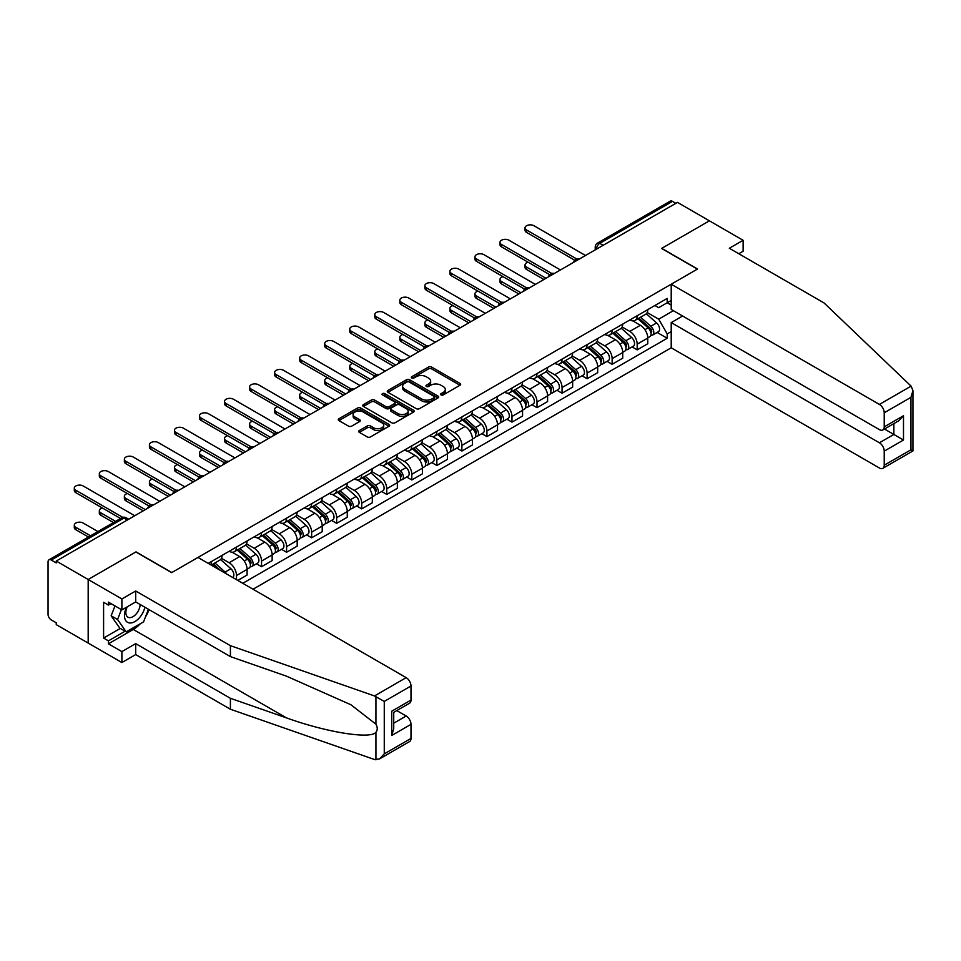 <?xml version="1.0" encoding="UTF-8"?>
<svg xmlns="http://www.w3.org/2000/svg" width="961" height="961" viewBox="0 0 961 961"><rect width="100%" height="100%" fill="white"/><g stroke="black" fill="none" stroke-linecap="round" stroke-linejoin="round"><path stroke-width="1.44" d="M441.063 394.911A1.562 0.901 0 0 0 443.273 394.911L460.007 385.241A2.234 1.285 0 0 0 460.667 384.328A2.234 1.285 0 0 0 460.007 383.427L431.645 367.054A2.234 1.285 0 0 0 428.498 367.054L411.752 376.712A1.562 0.901 0 0 0 411.296 377.349A1.562 0.901 0 0 0 411.752 377.985A1.562 0.901 0 0 0 413.963 377.985L416.125 376.736A7.135 4.12 0 0 1 426.216 376.736L428.57 378.105A7.135 4.12 0 0 1 430.66 381.012A7.135 4.12 0 0 1 428.57 383.92L426.408 385.169A1.562 0.901 0 0 0 425.951 385.805A1.562 0.901 0 0 0 426.408 386.442A1.562 0.901 0 0 0 428.618 386.442L430.78 385.193A7.135 4.12 0 0 1 440.859 385.193L443.225 386.562A7.135 4.12 0 0 1 445.315 389.469A7.135 4.12 0 0 1 443.225 392.388L441.063 393.638A1.562 0.901 0 0 0 440.606 394.274A1.562 0.901 0 0 0 441.063 394.911L441.063 393.638M359.33 430.54A2.234 1.285 0 0 0 358.669 431.453A2.234 1.285 0 0 0 359.33 432.366L367.282 436.955A2.234 1.285 0 0 0 370.429 436.955L389.025 426.228A2.234 1.285 0 0 0 389.673 425.315A2.234 1.285 0 0 0 389.025 424.402L360.663 408.029A2.234 1.285 0 0 0 357.516 408.029L338.921 418.768A2.234 1.285 0 0 0 338.272 419.681A2.234 1.285 0 0 0 338.921 420.582L348.531 426.131A2.234 1.285 0 0 0 351.678 426.131L359.642 421.543A2.234 1.285 0 0 0 360.291 420.63A2.234 1.285 0 0 0 359.642 419.717L354.873 416.966A5.958 3.436 0 0 1 353.131 414.539A5.958 3.436 0 0 1 356.807 411.356A5.958 3.436 0 0 1 363.306 412.101L381.973 422.876A5.958 3.436 0 0 1 383.715 425.315A5.958 3.436 0 0 1 380.039 428.498A5.958 3.436 0 0 1 373.541 427.753L370.429 425.951A2.234 1.285 0 0 0 367.282 425.951L359.33 430.54L359.33 432.366L367.282 427.801L367.282 425.951M56.243 561.056L677.469 202.387L709.41 220.826L661.576 248.455L697.374 269.116L171.815 572.552L136.018 551.878L88.184 579.495L56.243 561.056L56.243 562.906L51.257 560.035A4.541 2.619 -120 0 0 48.987 559.807A4.541 2.619 -120 0 0 48.05 561.885L48.05 614.343A4.541 2.619 -120 0 0 51.257 619.905L56.243 622.776L56.243 624.638L88.184 643.077L88.184 579.495L88.184 643.077L121.891 662.537L121.891 651.606L135.693 643.63L135.693 654.573L121.891 662.537M416.281 408.665A2.234 1.285 0 0 0 419.44 408.665L438.024 397.938A2.234 1.285 0 0 0 438.684 397.025A2.234 1.285 0 0 0 438.024 396.112L409.662 379.739A2.234 1.285 0 0 0 406.515 379.739L387.92 390.478A2.234 1.285 0 0 0 387.271 391.379A2.234 1.285 0 0 0 387.92 392.292L416.281 408.665M383.115 395.247A1.562 0.901 0 0 1 384.688 395.464L384.688 393.614L413.53 410.263A2.234 1.285 0 0 1 414.179 411.164A2.234 1.285 0 0 1 413.53 412.077L394.935 422.816A2.234 1.285 0 0 1 391.788 422.816L363.426 406.443L371.378 401.878L371.378 400.028L363.426 404.617A2.234 1.285 0 0 0 362.765 405.53A2.234 1.285 0 0 0 363.426 406.443L363.426 404.617M371.378 401.878A2.234 1.285 0 0 1 374.526 401.878L374.526 400.028A2.234 1.285 0 0 0 371.378 400.028M374.526 400.028L386.034 406.671A2.234 1.285 0 0 0 389.181 406.671L394.466 403.62A2.234 1.285 0 0 0 395.115 402.707A2.234 1.285 0 0 0 394.466 401.794L382.49 394.887A1.562 0.901 0 0 1 382.034 394.25A1.562 0.901 0 0 1 382.995 393.421A1.562 0.901 0 0 1 384.688 393.614M253.043 589.225L671.21 347.798L879.411 468.007A6.811 3.928 -120 0 0 882.823 468.343A6.811 3.928 -120 0 0 884.228 465.22L884.228 451.141A6.811 3.928 -120 0 0 879.411 442.793L893.862 434.456L903.496 440.018L884.228 451.141M603.148 245.295L599.772 243.349A4.541 2.619 60 0 0 597.502 243.121L670.225 201.149A4.541 2.619 60 0 1 672.496 201.366L599.772 243.349A4.541 2.619 120 0 0 596.565 248.911L596.565 249.103M675.871 203.312L672.496 201.366M637.179 315.737A10.439 6.03 60 0 1 635.017 320.421L645.612 314.307A10.439 6.03 -120 0 0 647.774 309.622M622.139 326.98L629.791 331.401A10.439 6.03 60 0 1 637.179 344.182L647.774 338.068A10.439 6.03 -120 0 0 640.386 325.274L632.806 320.902M647.774 338.068L647.774 343.726L637.179 349.84L632.098 346.909M635.017 320.421A10.439 6.03 60 0 1 629.875 319.953M637.179 344.182L637.179 349.84M612.133 330.188A10.439 6.03 60 0 1 609.971 334.884L620.566 328.758A10.439 6.03 -120 0 0 622.728 324.073M607.052 361.36L612.133 364.303L622.728 358.177L622.728 352.531A10.439 6.03 -120 0 0 615.352 339.738L607.76 335.365M609.971 334.884A10.439 6.03 60 0 1 604.829 334.404M597.105 341.431L604.757 345.852A10.439 6.03 60 0 1 612.133 358.645L612.133 364.303M587.099 344.651A10.439 6.03 60 0 1 584.937 349.336L595.532 343.221A10.439 6.03 -120 0 0 597.694 338.536M582.018 375.823L587.099 378.754L597.694 372.64L597.694 366.982A10.439 6.03 -120 0 0 590.306 354.201L582.726 349.816M584.937 349.336A10.439 6.03 60 0 1 579.795 348.867M572.059 355.894L579.711 360.315A10.439 6.03 60 0 1 587.099 373.108L587.099 378.754M562.053 359.114A10.439 6.03 60 0 1 559.891 363.799L570.486 357.684A10.439 6.03 -120 0 0 572.648 352.987M556.972 390.286L562.053 393.217L572.648 387.103L572.648 381.445A10.439 6.03 -120 0 0 565.26 368.652L557.68 364.279M559.891 363.799A10.439 6.03 60 0 1 554.749 363.33M547.013 370.357L554.665 374.766A10.439 6.03 60 0 1 562.053 387.559L562.053 393.217M537.007 373.565A10.439 6.03 60 0 1 534.845 378.25L545.44 372.135A10.439 6.03 -120 0 0 547.602 367.45M531.926 404.737L537.007 407.668L547.602 401.554L547.602 395.896A10.439 6.03 -120 0 0 540.226 383.115L532.634 378.73M534.845 378.25A10.439 6.03 60 0 1 529.703 377.781M521.979 384.808L529.631 389.229A10.439 6.03 60 0 1 537.007 402.022L537.007 407.668M511.973 388.028A10.439 6.03 60 0 1 509.81 392.713L520.406 386.598A10.439 6.03 -120 0 0 522.568 381.901M506.891 419.2L511.973 422.131L522.568 416.017L522.568 410.359A10.439 6.03 -120 0 0 515.18 397.566L507.6 393.193M509.81 392.713A10.439 6.03 60 0 1 504.669 392.244M496.933 399.271L504.585 403.692A10.439 6.03 60 0 1 511.973 416.473L511.973 422.131M486.927 402.479A10.439 6.03 60 0 1 484.764 407.164L495.359 401.049A10.439 6.03 -120 0 0 497.522 396.364M481.845 433.651L486.927 436.582L497.522 430.468L497.522 424.822A10.439 6.03 -120 0 0 490.134 412.029L482.554 407.644M484.764 407.164A10.439 6.03 60 0 1 479.623 406.695M471.887 413.723L479.539 418.143A10.439 6.03 60 0 1 486.927 430.936L486.927 436.582M461.881 416.942A10.439 6.03 60 0 1 459.718 421.627L470.313 415.512A10.439 6.03 -120 0 0 472.476 410.827M456.799 448.114L461.881 451.045L472.476 444.931L472.476 439.273A10.439 6.03 -120 0 0 465.1 426.48L457.508 422.107M459.718 421.627A10.439 6.03 60 0 1 454.577 421.158M446.853 428.186L454.505 432.606A10.439 6.03 60 0 1 461.881 445.387L461.881 451.045M436.847 431.393A10.439 6.03 60 0 1 434.684 436.09L445.279 429.963A10.439 6.03 -120 0 0 447.442 425.279M431.765 462.565L436.847 465.508L447.442 459.382L447.442 453.736A10.439 6.03 -120 0 0 440.054 440.943L432.474 436.57M434.684 436.09A10.439 6.03 60 0 1 429.543 435.609M421.807 442.637L429.459 447.057A10.439 6.03 60 0 1 436.847 459.851L436.847 465.508M411.801 445.856A10.439 6.03 60 0 1 409.638 450.541L420.233 444.426A10.439 6.03 -120 0 0 422.396 439.742M406.719 477.028L411.801 479.959L422.396 473.845L422.396 468.187A10.439 6.03 -120 0 0 415.008 455.406L407.428 451.021M409.638 450.541A10.439 6.03 60 0 1 404.497 450.072M396.761 457.1L404.413 461.52A10.439 6.03 60 0 1 411.801 474.302L411.801 479.959M386.754 460.307A10.439 6.03 60 0 1 384.592 465.004L395.187 458.89A10.439 6.03 -120 0 0 397.349 454.193M381.673 491.491L386.754 494.422L397.349 488.296L397.349 482.65A10.439 6.03 -120 0 0 389.974 469.857L382.382 465.484M384.592 465.004A10.439 6.03 60 0 1 379.451 464.523M371.727 471.563L379.379 475.971A10.439 6.03 60 0 1 386.754 488.765L386.754 494.422M361.72 474.77A10.439 6.03 60 0 1 359.558 479.455L370.153 473.341A10.439 6.03 -120 0 0 372.315 468.656M356.639 505.942L361.72 508.874L372.315 502.759L372.315 497.101A10.439 6.03 -120 0 0 364.928 484.32L357.348 479.935M359.558 479.455A10.439 6.03 60 0 1 354.417 478.986M346.681 486.014L354.333 490.434A10.439 6.03 60 0 1 361.72 503.228L361.72 508.874M336.674 489.233A10.439 6.03 60 0 1 334.512 493.918L345.107 487.804A10.439 6.03 -120 0 0 347.269 483.107M331.593 520.406L336.674 523.337L347.269 517.222L347.269 511.564A10.439 6.03 -120 0 0 339.882 498.771L332.302 494.398M334.512 493.918A10.439 6.03 60 0 1 329.371 493.449M321.635 500.477L329.287 504.885A10.439 6.03 60 0 1 336.674 517.679L336.674 523.337M311.628 503.684A10.439 6.03 60 0 1 309.466 508.369L320.061 502.255A10.439 6.03 -120 0 0 322.223 497.57M306.559 534.857L311.628 537.788L322.223 531.673L322.223 526.027A10.439 6.03 -120 0 0 314.848 513.234L307.256 508.849M309.466 508.369A10.439 6.03 60 0 1 304.325 507.901M296.601 514.928L304.253 519.348A10.439 6.03 60 0 1 311.628 532.142L311.628 537.788M286.594 518.147A10.439 6.03 60 0 1 284.432 522.832L295.027 516.718A10.439 6.03 -120 0 0 297.189 512.033M281.513 549.32L286.594 552.251L297.189 546.136L297.189 540.478A10.439 6.03 -120 0 0 289.802 527.685L282.222 523.313M284.432 522.832A10.439 6.03 60 0 1 279.291 522.364M271.555 529.391L279.207 533.811A10.439 6.03 60 0 1 286.594 546.593L286.594 552.251M261.548 532.598A10.439 6.03 60 0 1 259.386 537.295L269.981 531.169A10.439 6.03 -120 0 0 272.143 526.484M256.467 563.771L261.548 566.714L272.143 560.587L272.143 554.941A10.439 6.03 -120 0 0 264.755 542.148L257.176 537.776M259.386 537.295A10.439 6.03 60 0 1 254.245 536.815M246.509 543.842L254.16 548.263A10.439 6.03 60 0 1 261.548 561.056L261.548 566.714M236.502 547.061A10.439 6.03 60 0 1 234.34 551.746L244.935 545.632A10.439 6.03 -120 0 0 247.097 540.947M237.787 580.42L247.097 575.05L247.097 569.392A10.439 6.03 -120 0 0 239.721 556.611L232.13 552.227M234.34 551.746A10.439 6.03 60 0 1 229.198 551.278M221.474 558.305L229.126 562.726A10.439 6.03 60 0 1 236.502 575.507L236.502 579.687M211.228 565.092L219.901 560.083A10.439 6.03 -120 0 0 222.063 555.398M211.468 561.512A10.439 6.03 60 0 1 210.687 564.78M671.21 305.081L667.198 302.763L658.693 307.676L654.922 305.49M647.185 312.517L658.693 319.16L673.373 310.679M671.21 331.581L667.198 333.899L658.693 319.16M242.773 583.303L667.198 338.26L667.198 333.899M671.21 300.445L667.198 302.763L667.198 298.403L208.249 563.374M657.144 332.446L667.198 338.26M441.688 395.127L443.225 394.238A7.135 4.12 0 0 0 445.315 391.331L445.315 389.469M430.66 381.012L430.66 382.862A7.135 4.12 0 0 1 428.57 385.781L427.032 386.67M459.983 385.265L431.645 368.904A2.234 1.285 0 0 0 428.498 368.904L412.377 378.214M438 397.95L409.662 381.589A2.234 1.285 0 0 0 406.515 381.589L387.956 392.304M434.084 397.662A1.562 0.901 0 0 0 434.552 397.025A1.562 0.901 0 0 0 434.084 396.388L409.194 382.01A1.562 0.901 0 0 0 406.983 382.01L404.701 383.331A7.135 4.12 0 0 0 402.611 386.238A7.135 4.12 0 0 0 404.701 389.157L421.723 398.983A7.135 4.12 0 0 0 431.801 398.983L434.084 397.662L434.084 399.512A1.562 0.901 0 0 0 434.552 398.875L434.552 397.025M402.611 386.238L402.611 388.1A7.135 4.12 0 0 0 404.701 391.007L404.701 389.157M434.084 399.512L431.801 400.833A7.135 4.12 0 0 1 421.723 400.833L404.701 391.007M374.526 401.878L386.034 408.521A2.234 1.285 0 0 0 389.181 408.521L394.466 405.47A2.234 1.285 0 0 0 395.115 404.557L395.115 402.707M384.688 395.464L413.494 412.101M397.962 413.554A5.958 3.436 0 0 0 404.461 414.299A5.958 3.436 0 0 0 408.149 411.128A5.958 3.436 0 0 0 406.395 408.689L399.824 404.893A2.234 1.285 0 0 0 396.665 404.893L391.391 407.945A2.234 1.285 0 0 0 390.731 408.845A2.234 1.285 0 0 0 391.391 409.758L397.962 413.554L397.962 415.416A5.958 3.436 0 0 0 404.461 416.161A5.958 3.436 0 0 0 408.149 412.978L408.149 411.128M390.731 408.845L390.731 410.707A2.234 1.285 0 0 0 391.391 411.608L391.391 409.758M397.962 415.416L391.391 411.608M383.715 425.315L383.715 427.164A5.958 3.436 0 0 1 380.039 430.348A5.958 3.436 0 0 1 373.541 429.603L370.429 427.801A2.234 1.285 0 0 0 367.282 427.801M353.131 414.539L353.131 416.389A5.958 3.436 0 0 0 354.873 418.828L354.873 416.966M359.606 421.555L354.873 418.828M389.001 426.24L360.663 409.879A2.234 1.285 0 0 0 357.516 409.879L338.945 420.606M637.9 318.752L648.11 327.857A5.67 3.279 60 0 1 649.888 336.638L647.774 337.864M638.176 318.992L642.981 321.767M528.094 262.209A5.225 3.015 -0 0 0 525.042 264.948A5.225 3.015 -0 0 0 526.58 267.074L546.004 278.294M638.933 318.163L650.285 328.29A2.727 1.574 60 0 1 651.138 332.506A2.727 1.574 60 0 1 650.897 332.602M640.627 317.178L650.837 326.284A5.67 3.279 60 0 1 652.615 335.065A5.67 3.279 60 0 1 650.909 335.245M646.321 313.766L656.615 322.944A5.67 3.279 60 0 1 658.393 331.725L652.615 335.065M543.914 279.495L526.58 269.488A5.225 3.015 180 0 1 525.042 267.362L525.042 264.948M574.702 260.203L526.58 232.418A5.225 3.015 180 0 1 525.042 230.28L525.042 227.877A5.225 3.015 -0 0 0 526.58 230.003L576.768 258.989M585.489 255.494L533.956 225.739A5.225 3.015 -0 0 0 528.274 225.09A5.225 3.015 -0 0 0 525.042 227.877M612.866 333.215L623.064 342.32A5.67 3.279 60 0 1 624.842 351.089L622.728 352.315M613.13 333.455L617.935 336.23M503.047 276.66A5.225 3.015 -0 0 0 500.008 279.399A5.225 3.015 -0 0 0 501.534 281.537L520.958 292.745M613.887 332.614L625.251 342.753A2.727 1.574 60 0 1 626.104 346.957A2.727 1.574 60 0 1 625.851 347.065M615.593 331.641L625.791 340.747A5.67 3.279 60 0 1 627.581 349.516A5.67 3.279 60 0 1 625.863 349.696M621.274 328.218L631.569 337.407A5.67 3.279 60 0 1 633.359 346.188L627.581 349.516M518.868 293.958L501.534 283.951A5.225 3.015 180 0 1 500.008 281.813L500.008 279.399M587.82 347.666L598.018 356.771A5.67 3.279 60 0 1 599.808 365.552L597.682 366.778M588.084 347.906L592.889 350.681M478.013 291.123A5.225 3.015 -0 0 0 474.962 293.862A5.225 3.015 -0 0 0 476.488 295.988L495.912 307.208M588.853 347.077L600.205 357.204A2.727 1.574 60 0 1 601.057 361.42A2.727 1.574 60 0 1 600.805 361.516M590.547 346.092L600.757 355.198A5.67 3.279 60 0 1 602.535 363.979A5.67 3.279 60 0 1 600.817 364.159M596.24 342.681L606.535 351.87A5.67 3.279 60 0 1 608.313 360.639L602.535 363.979M493.834 308.409L476.488 298.403A5.225 3.015 180 0 1 474.962 296.276L474.962 293.862M911.1 386.13L912.95 390.622L910.956 397.337L884.228 412.774A6.811 3.928 -120 0 0 879.411 404.425L911.1 386.13L824.033 302.943L729.315 248.262L743.129 240.298L709.41 220.826L661.745 248.358L697.542 269.02L671.21 284.228L879.411 404.425M743.129 240.298L743.129 251.229L738.793 253.728M671.21 347.798L671.21 322.596L879.411 442.793M671.21 284.228L671.21 309.43L879.411 429.639A6.811 3.928 -120 0 0 882.823 429.975A6.811 3.928 -120 0 0 884.228 426.852L884.228 412.774M682.61 316.013L671.21 322.596M884.456 429.026L893.862 434.456L893.862 423.597M884.228 426.852L903.496 415.729L898.679 420.822L882.823 429.975M884.228 465.22L910.956 449.796L911.965 450.385M135.693 643.63L230.412 698.311L230.412 709.242L374.49 759.514L379.451 758.962L384.268 753.868L410.996 738.444A6.811 3.928 60 0 1 409.59 741.556L379.451 758.962M230.412 698.311L286.39 717.843C326.151 732.294 370.706 739.465 375.931 732.27C377.673 730.072 377.673 727.381 375.931 724.198L350.921 704.761L286.39 676.136L230.412 656.603L135.693 601.922L121.891 609.899L108.413 602.115L108.413 605.082L103.596 602.295L103.596 638.068L108.413 640.855L125.11 631.209M230.412 709.242L135.693 654.573M410.996 685.986L384.268 701.41L374.49 695.944L230.412 645.672L135.693 590.991L121.891 598.955L88.184 579.495L135.861 551.974L171.659 572.636L197.978 557.44L406.179 677.649A6.811 3.928 60 0 1 410.996 685.986L410.996 700.076A6.811 3.928 60 0 1 409.59 703.188L393.734 712.341L393.734 728.762L391.74 735.477L391.74 711.188C394.334 712.69 394.334 712.69 391.74 711.188L410.996 700.076M121.891 598.955L121.891 609.899M140.366 623.701A25.539 14.739 -60 0 1 133.291 629.455L108.413 643.822L121.891 651.606M108.413 643.822L108.413 640.855M135.693 590.991L135.693 601.922M230.412 645.672L230.412 656.603M393.734 723.201L406.179 716.017A6.811 3.928 60 0 1 410.996 724.354L410.996 738.444M406.179 716.017L396.785 710.587M149.063 609.646A25.539 14.739 -60 0 1 145.435 617.01M110.971 603.592L108.413 605.082M103.596 638.068L120.293 628.434M126.492 607.244A14.751 8.517 120 0 0 124.462 615.545A14.751 8.517 120 0 0 133.375 622.32A14.751 8.517 120 0 0 144.883 607.232M127.272 606.787A10.103 5.838 120 0 0 125.855 612.553A10.103 5.838 120 0 0 127.945 617.178A10.103 5.838 120 0 0 135.657 614.547A10.103 5.838 120 0 0 140.138 604.493M148.438 609.286L143.561 621.851L126.227 631.857L119.813 628.158L111.14 615.821L114.984 605.91M126.227 631.857L117.566 619.533L121.41 609.622M111.14 615.821L117.566 619.533M549.656 274.654L501.534 246.869A5.225 3.015 180 0 1 500.008 244.743L500.008 242.328A5.225 3.015 -0 0 0 501.534 244.466L551.722 273.441M560.443 269.945L508.922 240.202A5.225 3.015 -0 0 0 503.228 239.553A5.225 3.015 -0 0 0 500.008 242.328M524.61 289.117L476.488 261.332A5.225 3.015 180 0 1 474.962 259.206L474.962 256.791A5.225 3.015 -0 0 0 476.488 258.917L526.688 287.904M535.409 284.408L483.876 254.653A5.225 3.015 -0 0 0 478.182 254.004A5.225 3.015 -0 0 0 474.962 256.791M562.774 362.129L572.984 371.234A5.67 3.279 60 0 1 574.762 380.015L572.648 381.229M563.05 362.369L567.855 365.144M452.967 305.586A5.225 3.015 -0 0 0 449.916 308.325A5.225 3.015 -0 0 0 451.454 310.451L470.878 321.671M563.807 361.54L575.159 371.667A2.727 1.574 60 0 1 576.011 375.883A2.727 1.574 60 0 1 575.771 375.979M565.5 360.555L575.711 369.661A5.67 3.279 60 0 1 577.489 378.43A5.67 3.279 60 0 1 575.783 378.622M571.194 357.132L581.489 366.321A5.67 3.279 60 0 1 583.267 375.102L577.489 378.43M468.788 322.872L451.454 312.866A5.225 3.015 180 0 1 449.916 310.727L449.916 308.325M537.74 376.592L547.938 385.697A5.67 3.279 60 0 1 549.716 394.466L547.602 395.692M538.004 376.832L542.809 379.595M427.921 320.037A5.225 3.015 -0 0 0 424.882 322.776A5.225 3.015 -0 0 0 426.408 324.914L445.832 336.122M538.761 375.991L550.124 386.13A2.727 1.574 60 0 1 550.977 390.334A2.727 1.574 60 0 1 550.725 390.43M540.466 375.006L550.665 384.112A5.67 3.279 60 0 1 552.455 392.893A5.67 3.279 60 0 1 550.737 393.073M546.148 371.595L556.443 380.784A5.67 3.279 60 0 1 558.233 389.553L552.455 392.893M443.742 337.323L426.408 327.317A5.225 3.015 180 0 1 424.882 325.19L424.882 322.776M512.693 391.043L522.892 400.148A5.67 3.279 60 0 1 524.682 408.93L522.556 410.143M512.958 391.283L517.763 394.058M402.887 334.5A5.225 3.015 -0 0 0 399.836 337.239A5.225 3.015 -0 0 0 401.362 339.365L420.786 350.585M513.727 390.454L525.078 400.581A2.727 1.574 60 0 1 525.931 404.797A2.727 1.574 60 0 1 525.679 404.893M515.42 389.469L525.631 398.575A5.67 3.279 60 0 1 527.409 407.356A5.67 3.279 60 0 1 525.691 407.536M521.114 386.058L531.409 395.235A5.67 3.279 60 0 1 533.187 404.016L527.409 407.356M418.708 351.786L401.362 341.78A5.225 3.015 180 0 1 399.836 339.641L399.836 337.239M499.576 303.568L451.454 275.795A5.225 3.015 180 0 1 449.916 273.657L449.916 271.242A5.225 3.015 -0 0 0 451.454 273.38L501.642 302.355M510.363 298.871L458.829 269.116A5.225 3.015 -0 0 0 453.148 268.467A5.225 3.015 -0 0 0 449.916 271.242M474.53 318.031L426.408 290.246A5.225 3.015 180 0 1 424.882 288.12L424.882 285.705A5.225 3.015 -0 0 0 426.408 287.844L476.596 316.818M485.317 313.322L433.795 283.579A5.225 3.015 -0 0 0 428.101 282.918A5.225 3.015 -0 0 0 424.882 285.705M449.484 332.482L401.362 304.709A5.225 3.015 180 0 1 399.836 302.571L399.836 300.168A5.225 3.015 -0 0 0 401.362 302.295L451.562 331.269M460.283 327.785L408.749 298.03A5.225 3.015 -0 0 0 403.055 297.381A5.225 3.015 -0 0 0 399.836 300.168M487.647 405.506L497.858 414.611A5.67 3.279 60 0 1 499.636 423.381L497.522 424.606M487.924 405.746L492.729 408.521M377.841 348.951A5.225 3.015 -0 0 0 374.79 351.69A5.225 3.015 -0 0 0 376.328 353.828L395.752 365.036M488.681 404.905L500.032 415.044A2.727 1.574 60 0 1 500.885 419.248A2.727 1.574 60 0 1 500.645 419.356M490.374 403.932L500.585 413.038A5.67 3.279 60 0 1 502.363 421.807A5.67 3.279 60 0 1 500.657 421.987M496.068 400.509L506.363 409.698A5.67 3.279 60 0 1 508.141 418.467L502.363 421.807M393.662 366.249L376.328 356.231A5.225 3.015 180 0 1 374.79 354.104L374.79 351.69M424.45 346.945L376.328 319.16A5.225 3.015 180 0 1 374.79 317.034L374.79 314.619A5.225 3.015 -0 0 0 376.328 316.758L426.516 345.732M435.237 342.236L383.703 312.493A5.225 3.015 -0 0 0 378.021 311.832A5.225 3.015 -0 0 0 374.79 314.619M462.613 419.957L472.812 429.062A5.67 3.279 60 0 1 474.59 437.844L472.476 439.069M462.878 420.197L467.683 422.972M352.795 363.414A5.225 3.015 -0 0 0 349.756 366.153A5.225 3.015 -0 0 0 351.282 368.279L370.706 379.499M463.634 419.368L474.998 429.495A2.727 1.574 60 0 1 475.851 433.711A2.727 1.574 60 0 1 475.599 433.807M465.34 418.383L475.539 427.489A5.67 3.279 60 0 1 477.329 436.27A5.67 3.279 60 0 1 475.611 436.45M471.022 414.972L481.317 424.149A5.67 3.279 60 0 1 483.107 432.93L477.329 436.27M368.616 380.7L351.282 370.694A5.225 3.015 180 0 1 349.756 368.556L349.756 366.153M399.404 361.408L351.282 333.623A5.225 3.015 180 0 1 349.756 331.485L349.756 329.082A5.225 3.015 -0 0 0 351.282 331.209L401.47 360.195M410.191 356.699L358.669 326.944A5.225 3.015 -0 0 0 352.975 326.296A5.225 3.015 -0 0 0 349.756 329.082M437.567 434.42L447.766 443.526A5.67 3.279 60 0 1 449.556 452.295L447.43 453.52M437.832 434.66L442.637 437.435M327.761 377.865A5.225 3.015 -0 0 0 324.71 380.604A5.225 3.015 -0 0 0 326.235 382.742L345.66 393.95M438.6 433.819L449.952 443.958A2.727 1.574 60 0 1 450.805 448.162A2.727 1.574 60 0 1 450.553 448.27M440.294 432.846L450.505 441.952A5.67 3.279 60 0 1 452.283 450.721A5.67 3.279 60 0 1 450.565 450.901M445.988 429.423L456.283 438.612A5.67 3.279 60 0 1 458.061 447.382L452.283 450.721M343.582 395.163L326.235 385.145A5.225 3.015 180 0 1 324.71 383.019L324.71 380.604M374.358 375.859L326.235 348.074A5.225 3.015 180 0 1 324.71 345.948L324.71 343.533A5.225 3.015 -0 0 0 326.235 345.672L376.436 374.646M385.157 371.15L333.623 341.407A5.225 3.015 -0 0 0 327.929 340.747A5.225 3.015 -0 0 0 324.71 343.533M412.521 448.871L422.732 457.977A5.67 3.279 60 0 1 424.51 466.758L422.396 467.983M412.798 449.111L417.603 451.886M302.715 392.328A5.225 3.015 -0 0 0 299.664 395.067A5.225 3.015 -0 0 0 301.201 397.193L320.626 408.413M413.554 448.282L424.906 458.409A2.727 1.574 60 0 1 425.759 462.625A2.727 1.574 60 0 1 425.519 462.721M415.248 447.297L425.459 456.403A5.67 3.279 60 0 1 427.237 465.184A5.67 3.279 60 0 1 425.531 465.364M420.942 443.886L431.237 453.063A5.67 3.279 60 0 1 433.015 461.845L427.237 465.184M318.535 409.614L301.201 399.608A5.225 3.015 180 0 1 299.664 397.482L299.664 395.067M349.323 390.322L301.201 362.537A5.225 3.015 180 0 1 299.664 360.399L299.664 357.997A5.225 3.015 -0 0 0 301.201 360.123L351.39 389.109M360.111 385.613L308.577 355.858A5.225 3.015 -0 0 0 302.895 355.21A5.225 3.015 -0 0 0 299.664 357.997M387.487 463.334L397.686 472.44A5.67 3.279 60 0 1 399.464 481.221L397.349 482.434M387.751 463.574L392.556 466.349M277.669 406.779A5.225 3.015 -0 0 0 274.63 409.53A5.225 3.015 -0 0 0 276.155 411.656L295.58 422.876M388.508 462.734L399.872 472.872A2.727 1.574 60 0 1 400.725 477.088A2.727 1.574 60 0 1 400.473 477.185M390.214 461.76L400.413 470.866A5.67 3.279 60 0 1 402.203 479.635A5.67 3.279 60 0 1 400.485 479.827M395.896 458.337L406.191 467.526A5.67 3.279 60 0 1 407.981 476.308L402.203 479.635M293.489 424.077L276.155 414.071A5.225 3.015 180 0 1 274.63 411.933L274.63 409.53M324.277 404.773L276.155 377A5.225 3.015 180 0 1 274.63 374.862L274.63 372.448A5.225 3.015 -0 0 0 276.155 374.586L326.356 403.56M335.065 400.076L283.543 370.321A5.225 3.015 -0 0 0 277.849 369.673A5.225 3.015 -0 0 0 274.63 372.448M362.441 477.797L372.64 486.903A5.67 3.279 60 0 1 374.43 495.672L372.303 496.897M362.705 478.037L367.51 480.8M252.635 421.242A5.225 3.015 -0 0 0 249.584 423.981A5.225 3.015 -0 0 0 251.109 426.119L270.534 437.327M363.474 477.197L374.826 487.323A2.727 1.574 60 0 1 375.679 491.539A2.727 1.574 60 0 1 375.427 491.636M365.168 476.212L375.379 485.317A5.67 3.279 60 0 1 377.156 494.098A5.67 3.279 60 0 1 375.439 494.278M370.862 472.8L381.157 481.99A5.67 3.279 60 0 1 382.934 490.759L377.156 494.098M268.455 438.528L251.109 428.522A5.225 3.015 180 0 1 249.584 426.396L249.584 423.981M299.231 419.236L251.109 391.451A5.225 3.015 180 0 1 249.584 389.325L249.584 386.911A5.225 3.015 -0 0 0 251.109 389.037L301.31 418.023M310.031 414.527L258.497 384.784A5.225 3.015 -0 0 0 252.803 384.124A5.225 3.015 -0 0 0 249.584 386.911M337.395 492.248L347.606 501.354A5.67 3.279 60 0 1 349.384 510.135L347.269 511.348M337.671 492.488L342.476 495.263M227.589 435.705A5.225 3.015 -0 0 0 224.538 438.444A5.225 3.015 -0 0 0 226.075 440.57L245.499 451.79M338.428 491.66L349.78 501.786A2.727 1.574 60 0 1 350.633 506.003A2.727 1.574 60 0 1 350.393 506.099M340.134 490.675L350.333 499.78A5.67 3.279 60 0 1 352.11 508.561A5.67 3.279 60 0 1 350.405 508.741M345.816 487.263L356.111 496.441A5.67 3.279 60 0 1 357.888 505.222L352.11 508.561M243.409 452.991L226.075 442.985A5.225 3.015 180 0 1 224.538 440.847L224.538 438.444M274.197 433.687L226.075 405.914A5.225 3.015 180 0 1 224.538 403.776L224.538 401.374A5.225 3.015 -0 0 0 226.075 403.5L276.263 432.474M284.985 428.99L233.463 399.235A5.225 3.015 -0 0 0 227.769 398.587A5.225 3.015 -0 0 0 224.538 401.374M312.361 506.711L322.56 515.817A5.67 3.279 60 0 1 324.337 524.586L322.223 525.811M312.625 506.952L317.43 509.726M202.543 450.156A5.225 3.015 -0 0 0 199.504 452.895A5.225 3.015 -0 0 0 201.029 455.034L220.453 466.241M313.382 506.111L324.746 516.249A2.727 1.574 60 0 1 325.599 520.454A2.727 1.574 60 0 1 325.347 520.562M315.088 505.138L325.286 514.243A5.67 3.279 60 0 1 327.076 523.012A5.67 3.279 60 0 1 325.359 523.192M320.77 501.714L331.065 510.904A5.67 3.279 60 0 1 332.854 519.673L327.076 523.012M218.363 467.454L201.029 457.436A5.225 3.015 180 0 1 199.504 455.31L199.504 452.895M249.151 448.15L201.029 420.365A5.225 3.015 180 0 1 199.504 418.239L199.504 415.825A5.225 3.015 -0 0 0 201.029 417.963L251.229 446.937M259.938 443.441L208.417 413.698A5.225 3.015 -0 0 0 202.723 413.038A5.225 3.015 -0 0 0 199.504 415.825M287.315 521.162L297.514 530.268A5.67 3.279 60 0 1 299.303 539.049L297.189 540.274M287.591 521.403L292.384 524.177M177.509 464.619A5.225 3.015 -0 0 0 174.458 467.358A5.225 3.015 -0 0 0 175.983 469.485L195.407 480.704M288.348 520.574L299.7 530.7A2.727 1.574 60 0 1 300.553 534.917A2.727 1.574 60 0 1 300.3 535.013M290.042 519.589L300.252 528.694A5.67 3.279 60 0 1 302.03 537.475A5.67 3.279 60 0 1 300.312 537.655M295.736 516.177L306.03 525.355A5.67 3.279 60 0 1 307.808 534.136L302.03 537.475M193.329 481.905L175.983 471.899A5.225 3.015 180 0 1 174.458 469.761L174.458 467.358M224.105 462.613L175.983 434.828A5.225 3.015 180 0 1 174.458 432.69L174.458 430.288A5.225 3.015 -0 0 0 175.983 432.414L226.183 461.4M234.904 457.904L183.371 428.15A5.225 3.015 -0 0 0 177.677 427.501A5.225 3.015 -0 0 0 174.458 430.288M262.269 535.625L272.48 544.731A5.67 3.279 60 0 1 274.257 553.5L272.143 554.725M262.545 535.866L267.35 538.64M152.463 479.071A5.225 3.015 -0 0 0 149.423 481.809A5.225 3.015 -0 0 0 150.949 483.948L170.373 495.155M263.302 535.025L274.654 545.163A2.727 1.574 60 0 1 275.507 549.368A2.727 1.574 60 0 1 275.266 549.476M265.008 534.052L275.206 543.157A5.67 3.279 60 0 1 276.984 551.926A5.67 3.279 60 0 1 275.278 552.107M270.69 530.628L280.984 539.818A5.67 3.279 60 0 1 282.762 548.587L276.984 551.926M168.283 496.369L150.949 486.35A5.225 3.015 180 0 1 149.423 484.224L149.423 481.809M199.071 477.064L150.949 449.28A5.225 3.015 180 0 1 149.423 447.153L149.423 444.739A5.225 3.015 -0 0 0 150.949 446.877L201.137 475.851M209.858 472.356L158.337 442.613A5.225 3.015 -0 0 0 152.643 441.952A5.225 3.015 -0 0 0 149.423 444.739M237.235 550.076L247.433 559.182A5.67 3.279 60 0 1 249.211 567.963L247.097 569.188M237.499 550.317L242.304 553.092M127.417 493.534A5.225 3.015 -0 0 0 124.377 496.272A5.225 3.015 -0 0 0 125.903 498.399L145.327 509.618M238.256 549.488L249.62 559.614A2.727 1.574 60 0 1 250.473 563.831A2.727 1.574 60 0 1 250.22 563.927M239.962 548.503L250.16 557.608A5.67 3.279 60 0 1 251.95 566.389A5.67 3.279 60 0 1 250.232 566.57M245.656 545.091L255.938 554.269A5.67 3.279 60 0 1 257.728 563.05L251.95 566.389M143.237 510.82L125.903 500.813A5.225 3.015 180 0 1 124.377 498.687L124.377 496.272M174.025 491.527L125.903 463.743A5.225 3.015 180 0 1 124.377 461.604L124.377 459.202A5.225 3.015 -0 0 0 125.903 461.328L176.103 490.314M184.812 486.819L133.291 457.064A5.225 3.015 -0 0 0 127.597 456.415A5.225 3.015 -0 0 0 124.377 459.202M212.189 564.539L215.696 567.663M212.465 564.78L217.258 567.555M102.383 507.985A5.225 3.015 -0 0 0 99.331 510.735A5.225 3.015 -0 0 0 100.857 512.862L115.584 521.367M220.501 570.438L213.222 563.939M214.916 562.966L225.126 572.071A5.67 3.279 60 0 1 226.76 574.053M220.61 559.542L230.904 568.732A5.67 3.279 60 0 1 232.706 577.489M113.494 522.568L100.857 515.276A5.225 3.015 180 0 1 99.331 513.138L99.331 510.735M148.979 505.979L100.857 478.194A5.225 3.015 180 0 1 99.331 476.067L99.331 473.653A5.225 3.015 -0 0 0 100.857 475.791L151.057 504.765M159.778 501.282L108.245 471.527A5.225 3.015 -0 0 0 102.563 470.878A5.225 3.015 -0 0 0 99.331 473.653M97.926 531.553L83.211 523.06A5.225 3.015 -0 0 0 77.517 522.4A5.225 3.015 -0 0 0 74.297 525.186A5.225 3.015 -0 0 0 75.823 527.325L90.538 535.818M88.46 537.019L75.823 529.727A5.225 3.015 180 0 1 74.297 527.601L74.297 525.186M120.557 518.484L75.823 492.657A5.225 3.015 180 0 1 74.297 490.53L74.297 488.116A5.225 3.015 -0 0 0 75.823 490.242L122.804 517.378M134.732 515.733L83.211 485.99A5.225 3.015 -0 0 0 77.517 485.329A5.225 3.015 -0 0 0 74.297 488.116M596.721 249.007L596.565 248.911A4.541 2.619 0 0 1 595.231 247.061L595.231 249.86M236.502 575.507L247.097 569.392M261.548 561.056L272.143 554.941M286.594 546.593L297.189 540.478M311.628 532.142L322.223 526.027M336.674 517.679L347.269 511.564M361.72 503.228L372.315 497.101M386.754 488.765L397.349 482.65M411.801 474.302L422.396 468.187M436.847 459.851L447.442 453.736M461.881 445.387L472.476 439.273M486.927 430.936L497.522 424.822M511.973 416.473L522.568 410.359M537.007 402.022L547.602 395.896M562.053 387.559L572.648 381.445M587.099 373.108L597.694 366.982M612.133 358.645L622.728 352.531M229.126 562.726L239.721 556.611M254.16 548.263L264.755 542.148M279.207 533.811L289.802 527.685M304.253 519.348L314.848 513.234M329.287 504.885L339.882 498.771M354.333 490.434L364.928 484.32M379.379 475.971L389.974 469.857M404.413 461.52L415.008 455.406M429.459 447.057L440.054 440.943M454.505 432.606L465.1 426.48M479.539 418.143L490.134 412.029M504.585 403.692L515.18 397.566M529.631 389.229L540.226 383.115M554.665 374.766L565.26 368.652M579.711 360.315L590.306 354.201M604.757 345.852L615.352 339.738M629.791 331.401L640.386 325.274M578.942 259.266A4.541 2.619 120 0 0 576.948 260.431M553.908 273.729A4.541 2.619 120 0 0 551.902 274.882M528.862 288.18A4.541 2.619 120 0 0 526.856 289.345M503.816 302.643A4.541 2.619 120 0 0 501.822 303.796M478.782 317.106A4.541 2.619 120 0 0 476.776 318.259M453.736 331.557A4.541 2.619 120 0 0 451.73 332.722M428.69 346.02A4.541 2.619 120 0 0 426.696 347.173M403.656 360.471A4.541 2.619 120 0 0 401.65 361.636M378.61 374.934A4.541 2.619 120 0 0 376.604 376.087M353.564 389.385A4.541 2.619 120 0 0 351.57 390.55M328.53 403.848A4.541 2.619 120 0 0 326.524 405.001M303.484 418.311A4.541 2.619 120 0 0 301.478 419.464M278.438 432.762A4.541 2.619 120 0 0 276.444 433.928M253.404 447.225A4.541 2.619 120 0 0 251.398 448.379M228.358 461.676A4.541 2.619 120 0 0 226.352 462.842M203.312 476.139A4.541 2.619 120 0 0 201.317 477.293M178.278 490.59A4.541 2.619 120 0 0 176.271 491.756M153.231 505.054A4.541 2.619 120 0 0 151.225 506.207M127.345 519.997L123.981 518.051L51.257 560.035M128.678 519.228L126.251 517.823A4.541 2.619 120 0 0 123.981 518.051A4.541 2.619 60 0 0 121.711 517.823L48.987 559.807M443.225 394.238L443.225 392.388M426.408 386.442L426.408 385.169M428.57 385.781L428.57 383.92M411.752 377.985L411.752 376.712M428.498 368.904L428.498 367.054M431.645 368.904L431.645 367.054M460.007 385.241L460.007 383.427M387.92 392.292L387.92 390.478M406.515 381.589L406.515 379.739M409.662 381.589L409.662 379.739M438.024 397.938L438.024 396.112M421.723 400.833L421.723 398.983M431.801 400.833L431.801 398.983M386.034 408.521L386.034 406.671M389.181 408.521L389.181 406.671M394.466 405.47L394.466 403.62M413.53 412.077L413.53 410.263M370.429 427.801L370.429 425.951M373.541 429.603L373.541 427.753M359.642 421.543L359.642 419.717M338.921 420.582L338.921 418.768M357.516 409.879L357.516 408.029M360.663 409.879L360.663 408.029M389.025 426.228L389.025 424.402M648.11 327.857L644.927 329.695M651.702 331.257L650.681 331.845M656.615 322.944L650.837 326.284M526.58 269.488L526.58 267.074M526.58 230.003L526.58 232.418M623.064 342.32L619.881 344.158M626.668 345.72L625.647 346.308M631.569 337.407L625.791 340.747M501.534 283.951L501.534 281.537M598.018 356.771L594.847 358.609M601.622 360.171L600.601 360.759M606.535 351.87L600.757 355.198M476.488 298.403L476.488 295.988M910.956 449.796L910.956 397.337M903.496 415.729L903.496 440.018M375.931 759.851L375.931 732.27M375.931 724.198L375.931 696.605M384.268 701.41L384.268 753.868M410.996 724.354L391.74 735.477M374.49 695.944L406.179 677.649M133.291 629.455L286.39 717.843M501.534 244.466L501.534 246.869M476.488 258.917L476.488 261.332M572.984 371.234L569.801 373.072M576.576 374.634L575.555 375.222M581.489 366.321L575.711 369.661M451.454 312.866L451.454 310.451M547.938 385.697L544.755 387.523M551.542 389.085L550.521 389.685M556.443 380.784L550.665 384.112M426.408 327.317L426.408 324.914M522.892 400.148L519.721 401.986M526.496 403.548L525.475 404.137M531.409 395.235L525.631 398.575M401.362 341.78L401.362 339.365M451.454 273.38L451.454 275.795M426.408 287.844L426.408 290.246M401.362 302.295L401.362 304.709M497.858 414.611L494.675 416.449M501.45 418.011L500.429 418.6M506.363 409.698L500.585 413.038M376.328 356.231L376.328 353.828M376.328 316.758L376.328 319.16M472.812 429.062L469.629 430.9M476.416 432.462L475.395 433.051M481.317 424.149L475.539 427.489M351.282 370.694L351.282 368.279M351.282 331.209L351.282 333.623M447.766 443.526L444.595 445.363M451.37 446.925L450.349 447.514M456.283 438.612L450.505 441.952M326.235 385.145L326.235 382.742M326.235 345.672L326.235 348.074M422.732 457.977L419.549 459.814M426.324 461.376L425.303 461.965M431.237 453.063L425.459 456.403M301.201 399.608L301.201 397.193M301.201 360.123L301.201 362.537M397.686 472.44L394.503 474.278M401.29 475.839L400.269 476.428M406.191 467.526L400.413 470.866M276.155 414.071L276.155 411.656M276.155 374.586L276.155 377M372.64 486.903L369.468 488.729M376.244 490.29L375.222 490.891M381.157 481.99L375.379 485.317M251.109 428.522L251.109 426.119M251.109 389.037L251.109 391.451M347.606 501.354L344.422 503.192M351.197 504.753L350.176 505.342M356.111 496.441L350.333 499.78M226.075 442.985L226.075 440.57M226.075 403.5L226.075 405.914M322.56 515.817L319.376 517.655M326.163 519.204L325.142 519.805M331.065 510.904L325.286 514.243M201.029 457.436L201.029 455.034M201.029 417.963L201.029 420.365M297.514 530.268L294.342 532.106M301.117 533.667L300.096 534.256M306.03 525.355L300.252 528.694M175.983 471.899L175.983 469.485M175.983 432.414L175.983 434.828M272.48 544.731L269.296 546.569M276.071 548.13L275.05 548.719M280.984 539.818L275.206 543.157M150.949 486.35L150.949 483.948M150.949 446.877L150.949 449.28M247.433 559.182L244.25 561.02M251.037 562.581L250.016 563.17M255.938 554.269L250.16 557.608M125.903 500.813L125.903 498.399M125.903 461.328L125.903 463.743M230.904 568.732L225.126 572.071M100.857 515.276L100.857 512.862M100.857 475.791L100.857 478.194M75.823 529.727L75.823 527.325M75.823 490.242L75.823 492.657M579.327 259.05A4.541 4.541 0 0 0 573.513 262.413M554.293 273.501A4.541 4.541 0 0 0 548.467 276.864M529.247 287.964A4.541 4.541 0 0 0 523.421 291.327M504.201 302.427A4.541 4.541 0 0 0 498.387 305.79M479.167 316.878A4.541 4.541 0 0 0 473.341 320.241M454.121 331.341A4.541 4.541 0 0 0 448.294 334.704M429.086 345.792A4.541 4.541 0 0 0 423.26 349.155M404.04 360.255A4.541 4.541 0 0 0 398.214 363.618M378.994 374.706A4.541 4.541 0 0 0 373.168 378.069M353.96 389.169A4.541 4.541 0 0 0 348.134 392.532M328.914 403.62A4.541 4.541 0 0 0 323.088 406.983M303.868 418.083A4.541 4.541 0 0 0 298.042 421.447M278.834 432.546A4.541 4.541 0 0 0 273.008 435.91M253.788 446.997A4.541 4.541 0 0 0 247.962 450.361M228.742 461.46A4.541 4.541 0 0 0 222.916 464.824M203.708 475.911A4.541 4.541 0 0 0 197.882 479.275M178.662 490.374A4.541 4.541 0 0 0 172.836 493.738M153.616 504.825A4.541 4.541 0 0 0 147.79 508.189M126.251 517.823A4.541 4.541 0 0 0 121.711 517.823M597.502 243.121A4.541 4.541 0 0 0 595.231 247.061M912.95 390.622L912.95 450.949L882.823 468.343"/></g></svg>
